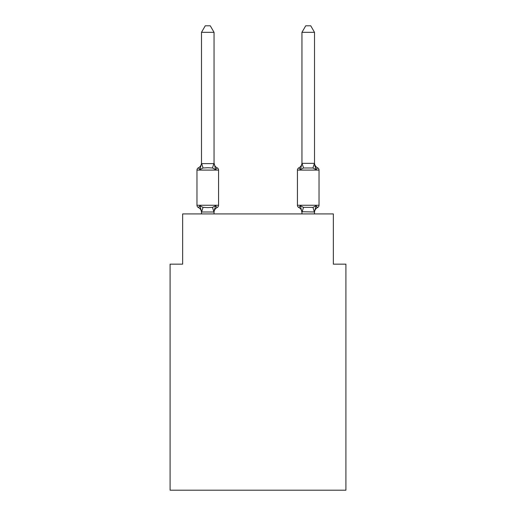 <?xml version="1.0" encoding="UTF-8"?>
<svg xmlns="http://www.w3.org/2000/svg" width="516" height="516" viewBox="0 0 516 516"><rect width="100%" height="100%" fill="white"/><g stroke="black" fill="none" stroke-linecap="round" stroke-linejoin="round"><path stroke-width="0.77" d="M345.907 490.2L345.907 264.153L333.349 264.153L333.349 213.921L182.651 213.921L182.651 264.153L170.093 264.153L170.093 490.2L345.907 490.2M314.508 162.869A5.528 5.528 0 0 0 317.617 167.835L316.082 169.603L314.773 165.501L316.082 169.603L314.773 165.501L316.082 169.603L314.773 165.501L316.082 169.603L314.773 165.501L316.082 169.603L314.773 165.501L316.082 169.603L314.773 165.501L316.082 169.603L314.773 165.501L316.082 169.603L314.773 165.501L316.082 169.603L314.773 165.501L316.082 169.603L314.773 165.501L316.082 169.603L314.773 165.501L316.082 169.603L314.773 165.501L316.082 169.603L317.617 167.835A2.509 2.509 0 0 1 319.03 170.093L297.435 170.093A2.509 2.509 0 0 1 298.848 167.835A2.509 2.509 0 0 0 297.435 170.093L297.435 205.258A2.509 2.509 0 0 0 298.848 207.516L300.383 205.749L303.524 207.361L312.941 207.361L316.082 205.749L317.617 207.516A2.509 2.509 0 0 0 319.03 205.258A2.509 2.509 0 0 1 317.617 207.516L316.901 207.168M314.508 213.921L314.508 211.966L301.95 211.741L301.95 212.482L300.383 205.749L298.848 207.516A5.528 5.528 0 0 1 301.95 212.482A5.528 5.528 0 0 0 298.848 207.516A5.528 5.528 0 0 1 301.95 212.482A5.528 5.528 0 0 0 298.848 207.516A5.528 5.528 0 0 1 301.95 212.482A5.528 5.528 0 0 0 298.848 207.516A5.528 5.528 0 0 1 301.95 212.482A5.528 5.528 0 0 0 298.848 207.516A5.528 5.528 0 0 1 301.95 212.482A5.528 5.528 0 0 0 298.848 207.516A5.528 5.528 0 0 1 301.95 212.482A5.528 5.528 0 0 0 298.848 207.516A5.528 5.528 0 0 1 301.95 212.482A5.528 5.528 0 0 0 298.848 207.516L300.383 205.749L298.848 207.516A5.528 5.528 0 0 1 301.95 212.482A5.528 5.528 0 0 0 298.848 207.516A5.528 5.528 0 0 1 301.95 212.482A5.528 5.528 0 0 0 298.848 207.516A5.528 5.528 0 0 1 301.95 212.482A5.528 5.528 0 0 0 298.848 207.516A5.528 5.528 0 0 1 301.95 212.482A5.528 5.528 0 0 0 298.848 207.516L300.383 205.749L298.848 207.516A5.528 5.528 0 0 1 301.95 212.482A5.528 5.528 0 0 0 298.848 207.516L300.383 205.749L298.848 207.516A5.528 5.528 0 0 1 301.95 212.482M300.97 167.616L300.383 169.603L298.848 167.835A2.509 2.509 0 0 0 297.435 170.093A2.509 2.509 0 0 1 298.848 167.835L300.383 169.603L298.848 167.835A2.509 2.509 0 0 0 297.435 170.093A2.509 2.509 0 0 1 298.848 167.835L300.383 169.603L298.848 167.835A2.509 2.509 0 0 0 297.435 170.093A2.509 2.509 0 0 1 298.848 167.835L300.383 169.603L298.848 167.835A2.509 2.509 0 0 0 297.435 170.093A2.509 2.509 0 0 1 298.848 167.835L300.383 169.603L298.848 167.835A2.509 2.509 0 0 0 297.435 170.093A2.509 2.509 0 0 1 298.848 167.835L300.383 169.603L298.848 167.835A2.509 2.509 0 0 0 297.435 170.093A2.509 2.509 0 0 1 298.848 167.835L300.383 169.603L298.848 167.835A2.509 2.509 0 0 0 297.435 170.093A2.509 2.509 0 0 1 298.848 167.835L300.383 169.603L298.848 167.835A2.509 2.509 0 0 0 297.435 170.093A2.509 2.509 0 0 1 298.848 167.835L300.383 169.603L298.848 167.835A2.509 2.509 0 0 0 297.435 170.093A2.509 2.509 0 0 1 298.848 167.835L300.383 169.603L298.848 167.835A2.509 2.509 0 0 0 297.435 170.093A2.509 2.509 0 0 1 298.848 167.835L300.383 169.603L298.848 167.835A2.509 2.509 0 0 0 297.435 170.093A2.509 2.509 0 0 1 298.848 167.835L300.383 169.603L298.848 167.835A2.509 2.509 0 0 0 297.435 170.093A2.509 2.509 0 0 1 298.848 167.835L300.383 169.603L300.97 167.616L300.383 169.603L300.97 167.616L300.383 169.603L300.97 167.616L300.383 169.603L300.97 167.616L300.383 169.603L300.97 167.616L300.383 169.603L300.97 167.616L300.383 169.603L300.97 167.616L300.383 169.603L300.97 167.616L300.383 169.603L300.97 167.616L300.383 169.603L300.97 167.616L300.383 169.603L300.97 167.616L300.383 169.603L300.97 167.616L300.383 169.603L303.524 167.984L302.054 163.346L314.412 163.346L316.082 169.603L312.941 167.984L303.524 167.984M314.508 212.482L314.508 212.482A5.528 5.528 0 0 1 317.617 207.516A2.509 2.509 0 0 0 319.03 205.258A2.509 2.509 0 0 1 317.617 207.516L316.869 207.142L317.617 207.516A2.509 2.509 0 0 0 319.03 205.258A2.509 2.509 0 0 1 317.617 207.516A2.509 2.509 0 0 0 319.03 205.258A2.509 2.509 0 0 1 317.617 207.516A2.509 2.509 0 0 0 319.03 205.258A2.509 2.509 0 0 1 317.617 207.516L316.863 207.135L317.617 207.516A2.509 2.509 0 0 0 319.03 205.258A2.509 2.509 0 0 1 317.617 207.516A2.509 2.509 0 0 0 319.03 205.258A2.509 2.509 0 0 1 317.617 207.516A2.509 2.509 0 0 0 319.03 205.258A2.509 2.509 0 0 1 317.617 207.516A2.509 2.509 0 0 0 319.03 205.258A2.509 2.509 0 0 1 317.617 207.516A2.509 2.509 0 0 0 319.03 205.258A2.509 2.509 0 0 1 317.617 207.516A2.509 2.509 0 0 0 319.03 205.258A2.509 2.509 0 0 1 317.617 207.516L316.863 207.135L317.617 207.516A2.509 2.509 0 0 0 319.03 205.258A2.509 2.509 0 0 1 317.617 207.516A2.509 2.509 0 0 0 319.03 205.258A2.509 2.509 0 0 1 317.617 207.516A2.509 2.509 0 0 0 319.03 205.258A2.509 2.509 0 0 1 317.617 207.516L316.869 207.142L317.617 207.516A2.509 2.509 0 0 0 319.03 205.258A2.509 2.509 0 0 1 317.617 207.516L316.876 207.148M300.383 169.603L302.054 163.346M214.05 212.482A5.528 5.528 0 0 1 217.152 207.516L215.617 205.749L217.152 207.516L215.617 205.749L217.152 207.516L215.617 205.749L217.152 207.516L215.617 205.749L217.152 207.516L215.617 205.749L217.152 207.516L215.617 205.749L217.152 207.516L215.617 205.749L217.152 207.516L215.617 205.749L217.152 207.516L215.617 205.749L217.152 207.516L215.617 205.749L217.152 207.516L215.617 205.749L217.152 207.516L215.617 205.749L217.152 207.516L215.617 205.749L213.946 211.999L201.588 211.999L199.918 205.749L198.383 207.516A2.509 2.509 0 0 1 196.97 205.258A2.509 2.509 0 0 0 198.383 207.516L199.918 205.749L198.383 207.516A2.509 2.509 0 0 1 196.97 205.258A2.509 2.509 0 0 0 198.383 207.516L199.918 205.749L198.383 207.516A2.509 2.509 0 0 1 196.97 205.258A2.509 2.509 0 0 0 198.383 207.516L199.918 205.749L198.383 207.516A2.509 2.509 0 0 1 196.97 205.258A2.509 2.509 0 0 0 198.383 207.516L199.918 205.749L198.383 207.516A2.509 2.509 0 0 1 196.97 205.258A2.509 2.509 0 0 0 198.383 207.516L199.918 205.749L198.383 207.516A2.509 2.509 0 0 1 196.97 205.258A2.509 2.509 0 0 0 198.383 207.516L199.918 205.749L198.383 207.516A2.509 2.509 0 0 1 196.97 205.258A2.509 2.509 0 0 0 198.383 207.516L199.918 205.749L198.383 207.516A2.509 2.509 0 0 1 196.97 205.258A2.509 2.509 0 0 0 198.383 207.516L199.918 205.749L198.383 207.516A2.509 2.509 0 0 1 196.97 205.258A2.509 2.509 0 0 0 198.383 207.516L199.918 205.749L198.383 207.516A2.509 2.509 0 0 1 196.97 205.258A2.509 2.509 0 0 0 198.383 207.516L199.918 205.749L198.383 207.516A2.509 2.509 0 0 1 196.97 205.258A2.509 2.509 0 0 0 198.383 207.516L199.918 205.749L198.383 207.516A2.509 2.509 0 0 1 196.97 205.258A2.509 2.509 0 0 0 198.383 207.516L199.918 205.749L198.383 207.516A2.509 2.509 0 0 1 196.97 205.258A2.509 2.509 0 0 0 198.383 207.516L199.918 205.749L198.383 207.516A2.509 2.509 0 0 1 196.97 205.258A2.509 2.509 0 0 0 198.383 207.516L199.918 205.749L198.383 207.516A2.509 2.509 0 0 1 196.97 205.258A2.509 2.509 0 0 0 198.383 207.516L199.918 205.749L198.383 207.516A2.509 2.509 0 0 1 196.97 205.258A2.509 2.509 0 0 0 198.383 207.516L199.918 205.749L198.383 207.516A2.509 2.509 0 0 1 196.97 205.258A2.509 2.509 0 0 0 198.383 207.516L199.918 205.749L198.383 207.516A2.509 2.509 0 0 1 196.97 205.258A2.509 2.509 0 0 0 198.383 207.516L199.918 205.749L198.383 207.516A2.509 2.509 0 0 1 196.97 205.258A2.509 2.509 0 0 0 198.383 207.516L199.918 205.749L198.383 207.516A2.509 2.509 0 0 1 196.97 205.258A2.509 2.509 0 0 0 198.383 207.516L199.918 205.749L198.383 207.516A2.509 2.509 0 0 1 196.97 205.258A2.509 2.509 0 0 0 198.383 207.516L199.918 205.749L198.383 207.516A2.509 2.509 0 0 1 196.97 205.258A2.509 2.509 0 0 0 198.383 207.516L199.918 205.749L198.383 207.516A2.509 2.509 0 0 1 196.97 205.258A2.509 2.509 0 0 0 198.383 207.516L199.918 205.749L198.383 207.516A2.509 2.509 0 0 1 196.97 205.258A2.509 2.509 0 0 0 198.383 207.516L199.918 205.749L198.383 207.516A2.509 2.509 0 0 1 196.97 205.258A2.509 2.509 0 0 0 198.383 207.516L199.918 205.749L203.059 207.361L207.767 207.613L212.476 207.361L215.617 205.749L217.152 207.516A2.509 2.509 0 0 0 218.565 205.258L218.565 170.093A2.509 2.509 0 0 0 217.152 167.835A2.509 2.509 0 0 1 218.565 170.093A2.509 2.509 0 0 0 217.152 167.835A2.509 2.509 0 0 1 218.565 170.093A2.509 2.509 0 0 0 217.152 167.835L215.617 169.603L217.152 167.835A2.509 2.509 0 0 1 218.565 170.093A2.509 2.509 0 0 0 217.152 167.835L215.617 169.603L217.152 167.835A2.509 2.509 0 0 1 218.565 170.093A2.509 2.509 0 0 0 217.152 167.835L215.617 169.603L217.152 167.835A2.509 2.509 0 0 1 218.565 170.093A2.509 2.509 0 0 0 217.152 167.835L215.617 169.603L217.152 167.835A2.509 2.509 0 0 1 218.565 170.093A2.509 2.509 0 0 0 217.152 167.835L215.617 169.603L217.152 167.835A2.509 2.509 0 0 1 218.565 170.093A2.509 2.509 0 0 0 217.152 167.835L215.617 169.603L217.152 167.835A2.509 2.509 0 0 1 218.565 170.093A2.509 2.509 0 0 0 217.152 167.835L215.617 169.603L217.152 167.835A2.509 2.509 0 0 1 218.565 170.093A2.509 2.509 0 0 0 217.152 167.835L215.617 169.603L217.152 167.835A2.509 2.509 0 0 1 218.565 170.093A2.509 2.509 0 0 0 217.152 167.835L215.617 169.603L217.152 167.835A2.509 2.509 0 0 1 218.565 170.093A2.509 2.509 0 0 0 217.152 167.835L215.617 169.603L217.152 167.835A2.509 2.509 0 0 1 218.565 170.093A2.509 2.509 0 0 0 217.152 167.835L215.617 169.603L217.152 167.835A2.509 2.509 0 0 1 218.565 170.093A2.509 2.509 0 0 0 217.152 167.835L215.617 169.603L217.152 167.835A2.509 2.509 0 0 1 218.565 170.093A2.509 2.509 0 0 0 217.152 167.835L215.617 169.603L217.152 167.835A2.509 2.509 0 0 1 218.565 170.093A2.509 2.509 0 0 0 217.152 167.835L215.617 169.603L217.152 167.835A2.509 2.509 0 0 1 218.565 170.093A2.509 2.509 0 0 0 217.152 167.835L215.617 169.603L217.152 167.835A2.509 2.509 0 0 1 218.565 170.093A2.509 2.509 0 0 0 217.152 167.835L215.617 169.603L217.152 167.835A2.509 2.509 0 0 1 218.565 170.093A2.509 2.509 0 0 0 217.152 167.835L215.617 169.603L217.152 167.835A2.509 2.509 0 0 1 218.565 170.093A2.509 2.509 0 0 0 217.152 167.835L215.617 169.603L217.152 167.835A2.509 2.509 0 0 1 218.565 170.093A2.509 2.509 0 0 0 217.152 167.835L215.617 169.603L217.152 167.835A2.509 2.509 0 0 1 218.565 170.093A2.509 2.509 0 0 0 217.152 167.835L215.617 169.603L217.152 167.835A2.509 2.509 0 0 1 218.565 170.093A2.509 2.509 0 0 0 217.152 167.835L215.617 169.603L217.152 167.835A2.509 2.509 0 0 1 218.565 170.093A2.509 2.509 0 0 0 217.152 167.835L215.617 169.603L217.152 167.835A2.509 2.509 0 0 1 218.565 170.093A2.509 2.509 0 0 0 217.152 167.835L215.617 169.603L217.152 167.835A2.509 2.509 0 0 1 218.565 170.093L196.97 170.093A2.509 2.509 0 0 1 198.383 167.835L199.918 169.603L198.383 167.835A5.528 5.528 0 0 0 201.492 162.869L201.492 163.611L214.05 163.611L214.05 162.869L215.617 169.603L217.152 167.835A5.528 5.528 0 0 1 214.05 162.869M201.492 212.482L201.492 212.482A5.528 5.528 0 0 0 198.383 207.516M214.05 211.741L214.637 208.786M214.05 163.379L214.05 32.327L201.492 32.327L201.492 163.379M301.95 211.966L301.95 213.921M297.435 205.258A2.509 2.509 0 0 0 298.848 207.516A2.509 2.509 0 0 1 297.435 205.258A2.509 2.509 0 0 0 298.848 207.516A2.509 2.509 0 0 1 297.435 205.258A2.509 2.509 0 0 0 298.848 207.516L300.383 205.749L298.848 207.516A2.509 2.509 0 0 1 297.435 205.258A2.509 2.509 0 0 0 298.848 207.516L300.383 205.749L298.848 207.516A2.509 2.509 0 0 1 297.435 205.258A2.509 2.509 0 0 0 298.848 207.516L300.383 205.749L298.848 207.516A2.509 2.509 0 0 1 297.435 205.258A2.509 2.509 0 0 0 298.848 207.516L300.383 205.749L298.848 207.516A2.509 2.509 0 0 1 297.435 205.258A2.509 2.509 0 0 0 298.848 207.516L300.383 205.749L298.848 207.516A2.509 2.509 0 0 1 297.435 205.258A2.509 2.509 0 0 0 298.848 207.516L300.383 205.749L298.848 207.516A2.509 2.509 0 0 1 297.435 205.258A2.509 2.509 0 0 0 298.848 207.516L300.383 205.749L298.848 207.516A2.509 2.509 0 0 1 297.435 205.258A2.509 2.509 0 0 0 298.848 207.516L300.383 205.749L298.848 207.516A2.509 2.509 0 0 1 297.435 205.258A2.509 2.509 0 0 0 298.848 207.516L300.383 205.749L298.848 207.516A2.509 2.509 0 0 1 297.435 205.258A2.509 2.509 0 0 0 298.848 207.516L300.383 205.749L298.848 207.516A2.509 2.509 0 0 1 297.435 205.258L319.03 205.258A2.509 2.509 0 0 1 317.617 207.516A2.509 2.509 0 0 0 319.03 205.258A2.509 2.509 0 0 1 317.617 207.516A2.509 2.509 0 0 0 319.03 205.258A2.509 2.509 0 0 1 317.617 207.516A2.509 2.509 0 0 0 319.03 205.258A2.509 2.509 0 0 1 317.617 207.516A2.509 2.509 0 0 0 319.03 205.258A2.509 2.509 0 0 1 317.617 207.516A2.509 2.509 0 0 0 319.03 205.258A2.509 2.509 0 0 1 317.617 207.516A2.509 2.509 0 0 0 319.03 205.258A2.509 2.509 0 0 1 317.617 207.516L316.863 207.135L317.617 207.516A2.509 2.509 0 0 0 319.03 205.258A2.509 2.509 0 0 1 317.617 207.516A2.509 2.509 0 0 0 319.03 205.258A2.509 2.509 0 0 1 317.617 207.516L316.85 207.129L317.617 207.516A2.509 2.509 0 0 0 319.03 205.258A2.509 2.509 0 0 1 317.617 207.516A2.509 2.509 0 0 0 319.03 205.258L319.03 170.093M312.941 207.361L314.412 211.999L316.082 205.749L317.617 207.516M201.492 162.869L201.492 163.611L201.492 162.869M215.617 169.603L212.476 167.984L207.767 167.732L203.059 167.984L199.918 169.603L201.492 163.611M196.97 170.093L196.97 205.258L218.565 205.258M214.05 213.921L214.05 211.966M201.492 213.921L201.492 211.966M201.492 32.327L205.258 25.8L210.276 25.8L214.05 32.327M314.508 163.379L314.508 32.327L301.95 32.327L301.95 163.379M300.383 205.749L298.848 207.516M316.082 169.603L314.773 165.501M301.95 162.869A5.528 5.528 0 0 1 298.848 167.835M301.95 32.327L305.724 25.8L310.742 25.8L314.508 32.327M203.059 207.361L201.588 211.999M212.476 207.361L213.946 211.999M201.588 163.346L203.059 167.984M213.946 163.346L212.476 167.984M302.054 211.999L303.524 207.361M312.941 167.984L314.412 163.346"/></g></svg>
